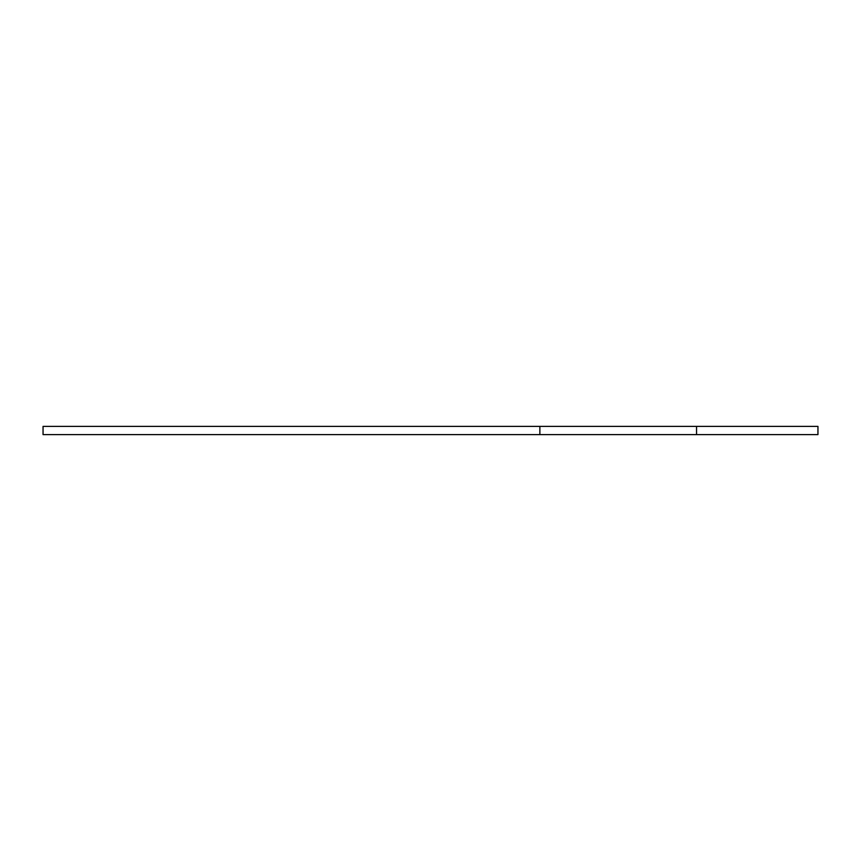 <?xml version="1.0" encoding="UTF-8"?>
<svg xmlns="http://www.w3.org/2000/svg" width="861" height="861" viewBox="0 0 861 861"><rect width="100%" height="100%" fill="white"/><g stroke="black" fill="none" stroke-linecap="round" stroke-linejoin="round"><path stroke-width="1.29" d="M539.869 434.611L43.05 434.611L43.05 426.389L539.869 426.389L539.869 434.611L696.549 434.611L696.549 426.389L539.869 426.389M696.549 426.389L817.95 426.389L817.95 434.611L696.549 434.611"/></g></svg>
